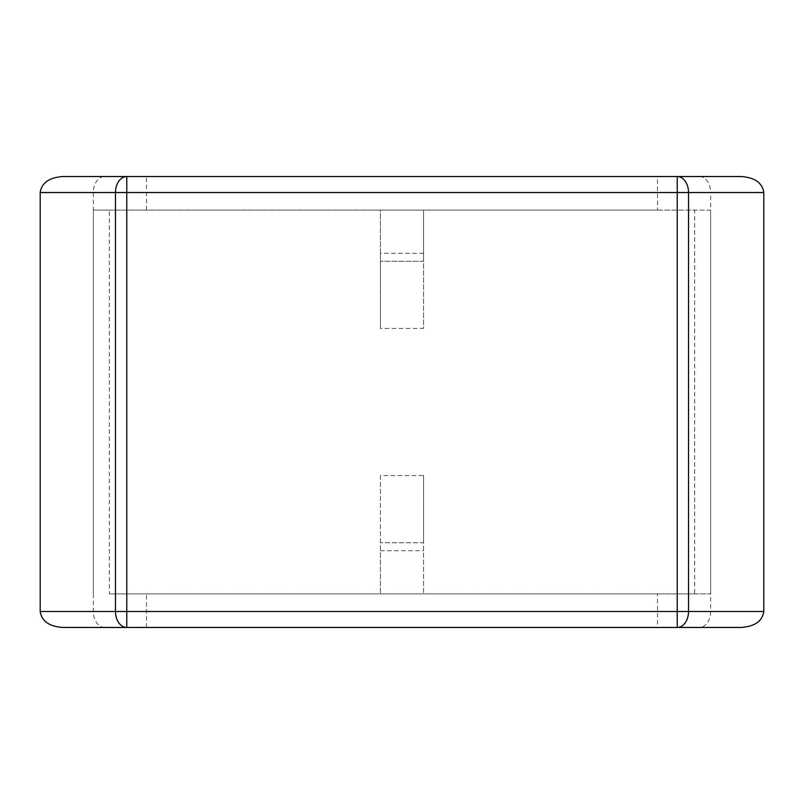 <?xml version="1.0" encoding="UTF-8"?>
<svg xmlns="http://www.w3.org/2000/svg" width="804" height="804" viewBox="0 0 804 804"><rect width="100%" height="100%" fill="white"/><g stroke="black" fill="none" stroke-linecap="round" stroke-linejoin="round"><path stroke-width="0.6" stroke-dasharray="4.02 3.01" d="M62.812 627.472L657.511 627.472L657.511 593.895L109.334 593.895L109.334 210.105L93.344 210.105L657.511 210.105L657.511 176.528L699.349 176.528A15.99 11.306 -90 0 1 710.656 192.518L763.8 192.518M109.334 210.105L380.413 210.105L380.413 328.444L423.587 328.444L423.587 261.28L380.413 261.28L423.587 261.28L423.587 210.105L694.666 210.105L694.666 593.895L109.334 593.895M104.651 627.472A15.99 11.306 90 0 1 93.344 611.482L93.344 192.518A15.99 11.306 90 0 1 104.651 176.528L657.511 176.528M146.489 210.105L146.489 176.528M146.489 627.472L146.489 593.895M657.511 210.105L710.656 210.105L710.656 192.518M763.8 611.482L710.656 611.482L710.656 593.895L657.511 593.895M710.656 611.482A15.99 11.306 -90 0 1 699.349 627.472L657.511 627.472M710.656 210.105L710.656 593.895L710.656 210.105L694.666 210.105M694.666 593.895L710.656 593.895M93.344 210.105L93.344 593.895M423.587 253.28L380.413 253.28L380.413 210.105L423.587 210.105L423.587 328.444M423.587 475.556L423.587 593.895L423.587 542.72L380.413 542.72L423.587 542.72L423.587 475.556L380.413 475.556L380.413 593.895L380.413 550.72L423.587 550.72M380.413 475.556L380.413 550.72M380.413 253.28L380.413 328.444M40.2 192.518L93.344 192.518M93.344 611.482L40.2 611.482"/><path stroke-width="1.21" d="M699.349 627.472L741.187 627.472C754.825 626.457 762.363 621.13 763.8 611.482L763.8 192.518C762.363 182.87 754.825 177.543 741.187 176.528L699.349 176.528M741.187 627.472L62.812 627.472C49.175 626.457 41.637 621.13 40.2 611.482L40.2 192.518C41.637 182.87 49.175 177.543 62.812 176.528L741.187 176.528M104.651 176.528L62.812 176.528M763.8 192.518L677.219 192.518L677.219 176.528A15.99 11.306 90 0 1 688.525 192.518L688.525 611.482A15.99 11.306 90 0 1 677.219 627.472L677.219 192.518L126.781 192.518L126.781 611.482L763.8 611.482M40.2 611.482L126.781 611.482L126.781 627.472A15.99 11.306 -90 0 1 115.474 611.482L115.474 192.518A15.99 11.306 -90 0 1 126.781 176.528L126.781 192.518L40.2 192.518"/></g></svg>
